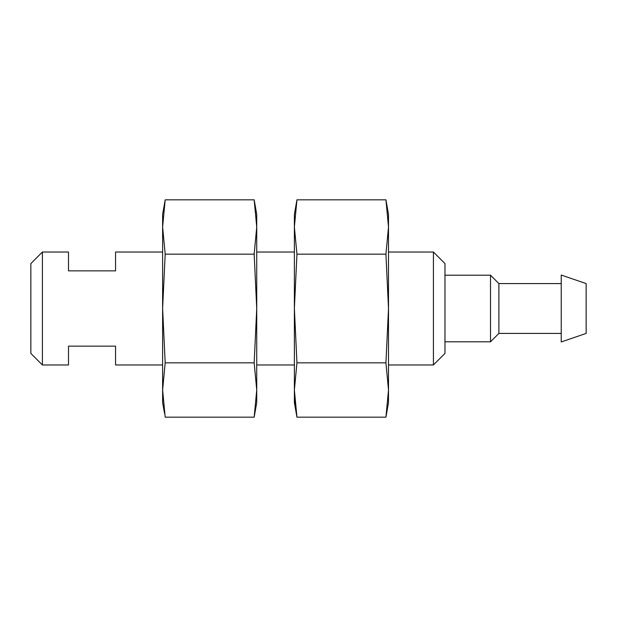<?xml version="1.0" encoding="UTF-8"?>
<svg xmlns="http://www.w3.org/2000/svg" width="617" height="617" viewBox="0 0 617 617"><rect width="100%" height="100%" fill="white"/><g stroke="black" fill="none" stroke-linecap="round" stroke-linejoin="round"><path stroke-width="0.93" d="M42.396 364.971L30.85 353.425L30.85 263.575L42.396 252.029L42.396 364.971L68.495 364.971L68.495 346.145L115.556 346.145L115.556 364.971L162.618 364.971M42.396 252.029L68.495 252.029L68.495 270.855L115.556 270.855L115.556 252.029L162.618 252.029M294.378 226.994L294.378 214.384L296.947 199.823L385.933 199.823L388.502 214.384L388.502 226.994L385.933 199.823L388.502 226.994L388.502 390.006L385.933 417.177L388.502 390.006L388.502 402.616L385.933 417.177L296.947 417.177L294.378 390.006L296.947 362.842L294.378 308.5L296.947 254.158L294.378 226.994L296.947 199.823L294.378 226.994L294.378 402.616L296.947 417.177L294.826 400.88M388.502 226.994L385.933 254.158L388.502 308.5L385.933 362.842L388.502 390.006M388.502 252.029L433.427 252.029L433.427 364.971L388.502 364.971M433.427 252.029L444.973 263.575L444.973 353.425L433.427 364.971M444.973 275.197L490.515 275.197L490.515 341.803L444.973 341.803M490.515 275.197L498.891 283.581L498.891 333.419L490.515 341.803M561.231 275.051L561.231 341.949L586.15 333.419L586.15 283.581L561.231 275.051M385.933 362.842L296.947 362.842M385.933 254.158L296.947 254.158M164.577 413.529L162.618 402.616L162.618 214.384L165.186 199.823L254.165 199.823L256.734 226.994L254.165 199.823L256.734 214.384L256.734 402.616L254.165 417.177L256.734 390.006L254.165 417.177L165.186 417.177L162.618 390.006L165.186 362.842L162.618 308.5L165.186 254.158L162.618 226.994L165.186 199.823L164.299 205.253M256.734 226.994L254.165 254.158L256.734 308.5L254.165 362.842L256.734 390.006M254.165 362.842L165.186 362.842M254.165 254.158L165.186 254.158M498.891 333.419L561.231 333.419M498.891 283.581L561.231 283.581M256.734 364.971L294.378 364.971M256.734 252.029L294.378 252.029"/></g></svg>
